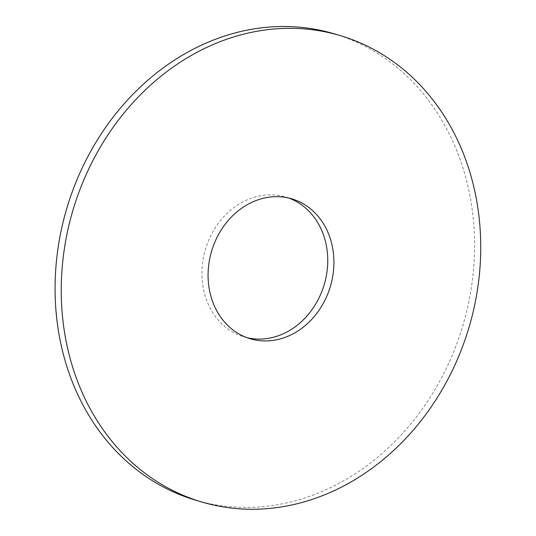 <?xml version="1.0" encoding="UTF-8"?>
<svg xmlns="http://www.w3.org/2000/svg" width="536" height="536" viewBox="0 0 536 536"><rect width="100%" height="100%" fill="white"/><g stroke="black" fill="none" stroke-linecap="round" stroke-linejoin="round"><path stroke-width="0.4" stroke-dasharray="2.68 2.01" d="M288.696 198.032A72.976 61.955 106.6 0 0 285.648 197.02A72.976 61.955 106.6 0 0 205.449 249.294A72.976 61.955 106.6 0 0 244.021 336.91A72.976 61.955 106.6 0 0 247.13 337.734M334.216 33.808A243.257 206.521 -73.4 0 1 472.732 277.36A243.257 206.521 -73.4 0 1 195.452 500.122M291.805 198.849L285.648 197.02M250.178 338.745L244.021 336.91"/><path stroke-width="0.8" d="M333.365 271.92A72.976 61.955 106.6 0 0 291.805 198.849A72.976 61.955 106.6 0 0 211.613 251.129A72.976 61.955 106.6 0 0 250.178 338.745A72.976 61.955 106.6 0 0 333.365 271.92M247.13 337.734A72.976 61.955 106.6 0 0 327.201 270.084A72.976 61.955 106.6 0 0 288.696 198.032M201.616 501.951L195.452 500.122A243.257 206.521 -73.4 0 1 66.893 208.062A243.257 206.521 -73.4 0 1 334.216 33.808L340.373 35.644A243.257 206.521 -73.4 0 1 478.889 279.196A243.257 206.521 -73.4 0 1 201.616 501.951A243.257 206.521 -73.4 0 1 73.05 209.898A243.257 206.521 -73.4 0 1 340.373 35.644"/></g></svg>
